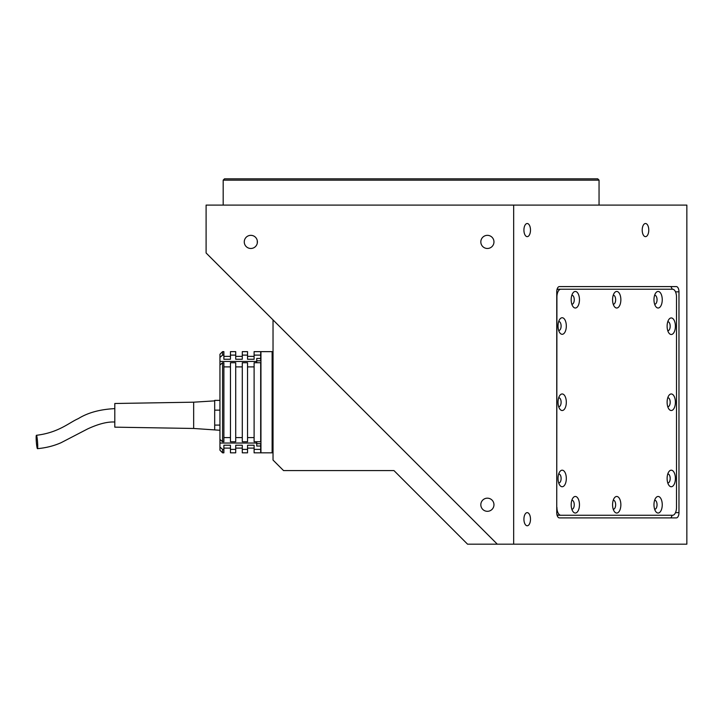 <?xml version="1.0" encoding="UTF-8"?>
<svg xmlns="http://www.w3.org/2000/svg" width="723" height="723" viewBox="0 0 723 723"><rect width="100%" height="100%" fill="white"/><g stroke="black" fill="none" stroke-linecap="round" stroke-linejoin="round"><path stroke-width="1.08" d="M224.501 178.825L597.731 178.825L599.051 180.144L223.181 180.144L224.501 178.825M599.051 205.106L599.051 180.144M223.181 205.106L223.181 180.144M530.492 230.077A6.57 3.29 90 0 0 527.212 223.506A6.57 3.29 90 0 0 523.922 230.077A6.57 3.29 90 0 0 527.212 236.647A6.57 3.29 90 0 0 530.492 230.077M530.492 519.204A6.57 3.29 90 0 0 527.212 512.634A6.57 3.29 90 0 0 523.922 519.204A6.57 3.29 90 0 0 527.212 525.775A6.57 3.29 90 0 0 530.492 519.204M648.775 230.077A6.57 3.29 90 0 0 645.485 223.506A6.57 3.29 90 0 0 642.205 230.077A6.57 3.29 90 0 0 645.485 236.647A6.57 3.29 90 0 0 648.775 230.077M250.836 235.337A6.57 6.57 0 0 0 244.266 241.907A6.57 6.57 0 0 0 250.836 248.477A6.57 6.57 0 0 0 257.406 241.907A6.57 6.57 0 0 0 250.836 235.337M487.392 498.174A6.57 6.57 0 0 0 480.822 504.744A6.57 6.57 0 0 0 487.392 511.315A6.57 6.57 0 0 0 493.963 504.744A6.57 6.57 0 0 0 487.392 498.174M487.392 235.337A6.57 6.57 0 0 0 480.822 241.907A6.57 6.57 0 0 0 487.392 248.477A6.57 6.57 0 0 0 493.963 241.907A6.57 6.57 0 0 0 487.392 235.337M497.297 544.175L206.1 252.978L206.1 205.106L513.673 205.106L513.673 544.175L467.555 544.175L393.963 470.583L283.552 470.583L273.032 460.063L273.032 319.918M513.673 205.106L686.85 205.106L686.85 544.175L513.673 544.175M678.969 291.848A5.26 2.63 90 0 0 676.339 286.588L559.376 286.588A5.26 2.63 -90 0 0 556.746 291.848L556.746 512.634A5.26 2.63 -90 0 0 559.376 517.894L676.339 517.894A5.26 2.63 90 0 0 678.969 512.634L678.969 291.848L675.508 291.848M257.28 243.163L257.28 240.651M616.719 513.032A8.278 4.139 90 0 0 620.858 504.744A8.278 4.139 90 0 0 616.719 496.466A8.278 4.139 90 0 0 614.324 497.984A8.278 4.139 90 0 0 614.324 511.504A8.278 4.139 90 0 0 616.719 513.032M613.221 509.2A4.465 2.232 90 0 0 613.411 509.218A4.465 2.232 90 0 0 615.653 504.744A4.465 2.232 90 0 0 613.411 500.28A4.465 2.232 90 0 0 613.221 500.298M575.318 513.032A8.278 4.139 90 0 0 579.457 504.744A8.278 4.139 90 0 0 575.318 496.466A8.278 4.139 90 0 0 572.932 497.984A8.278 4.139 90 0 0 572.932 511.504A8.278 4.139 90 0 0 575.318 513.032M571.83 509.2A4.465 2.232 90 0 0 572.02 509.218A4.465 2.232 90 0 0 574.252 504.744A4.465 2.232 90 0 0 572.02 500.28A4.465 2.232 90 0 0 571.83 500.298M562.178 486.742A8.278 4.139 90 0 0 566.317 478.463A8.278 4.139 90 0 0 562.178 470.185A8.278 4.139 90 0 0 559.783 471.703A8.278 4.139 90 0 0 559.783 485.223A8.278 4.139 90 0 0 562.178 486.742M558.689 482.919A4.465 2.232 90 0 0 558.879 482.928A4.465 2.232 90 0 0 561.111 478.463A4.465 2.232 90 0 0 558.879 473.999A4.465 2.232 90 0 0 558.689 474.008M562.178 410.519A8.278 4.139 90 0 0 566.317 402.241A8.278 4.139 90 0 0 562.178 393.963A8.278 4.139 90 0 0 559.783 395.481A8.278 4.139 90 0 0 559.783 409.001A8.278 4.139 90 0 0 562.178 410.519M558.689 406.697A4.465 2.232 90 0 0 558.879 406.706A4.465 2.232 90 0 0 561.111 402.241A4.465 2.232 90 0 0 558.879 397.767A4.465 2.232 90 0 0 558.689 397.786M562.178 334.297A8.278 4.139 90 0 0 566.317 326.019A8.278 4.139 90 0 0 562.178 317.74A8.278 4.139 90 0 0 559.783 319.259A8.278 4.139 90 0 0 559.783 332.779A8.278 4.139 90 0 0 562.178 334.297M558.689 330.465A4.465 2.232 90 0 0 558.879 330.483A4.465 2.232 90 0 0 561.111 326.019A4.465 2.232 90 0 0 558.879 321.545A4.465 2.232 90 0 0 558.689 321.563M575.318 308.016A8.278 4.139 90 0 0 579.457 299.729A8.278 4.139 90 0 0 575.318 291.45A8.278 4.139 90 0 0 572.932 292.969A8.278 4.139 90 0 0 572.932 306.489A8.278 4.139 90 0 0 575.318 308.016M571.83 304.184A4.465 2.232 90 0 0 572.02 304.202A4.465 2.232 90 0 0 574.252 299.729A4.465 2.232 90 0 0 572.02 295.264A4.465 2.232 90 0 0 571.83 295.282M616.719 308.016A8.278 4.139 90 0 0 620.858 299.729A8.278 4.139 90 0 0 616.719 291.45A8.278 4.139 90 0 0 614.324 292.969A8.278 4.139 90 0 0 614.324 306.489A8.278 4.139 90 0 0 616.719 308.016M613.221 304.184A4.465 2.232 90 0 0 613.411 304.202A4.465 2.232 90 0 0 615.653 299.729A4.465 2.232 90 0 0 613.411 295.264A4.465 2.232 90 0 0 613.221 295.282M658.111 308.016A8.278 4.139 90 0 0 662.25 299.729A8.278 4.139 90 0 0 658.111 291.45A8.278 4.139 90 0 0 655.725 292.969A8.278 4.139 90 0 0 655.725 306.489A8.278 4.139 90 0 0 658.111 308.016M654.622 304.184A4.465 2.232 90 0 0 654.812 304.202A4.465 2.232 90 0 0 657.044 299.729A4.465 2.232 90 0 0 654.812 295.264A4.465 2.232 90 0 0 654.622 295.282M671.251 334.496A8.278 4.139 90 0 0 675.399 326.218A8.278 4.139 90 0 0 671.251 317.939A8.278 4.139 90 0 0 668.865 319.458A8.278 4.139 90 0 0 668.865 332.978A8.278 4.139 90 0 0 671.251 334.496M667.763 330.673A4.465 2.232 90 0 0 667.953 330.691A4.465 2.232 90 0 0 670.185 326.218A4.465 2.232 90 0 0 667.953 321.753A4.465 2.232 90 0 0 667.763 321.771M671.251 410.519A8.278 4.139 90 0 0 675.399 402.241A8.278 4.139 90 0 0 671.251 393.963A8.278 4.139 90 0 0 668.865 395.481A8.278 4.139 90 0 0 668.865 409.001A8.278 4.139 90 0 0 671.251 410.519M667.763 406.697A4.465 2.232 90 0 0 667.953 406.706A4.465 2.232 90 0 0 670.185 402.241A4.465 2.232 90 0 0 667.953 397.767A4.465 2.232 90 0 0 667.763 397.786M671.251 486.742A8.278 4.139 90 0 0 675.399 478.463A8.278 4.139 90 0 0 671.251 470.185A8.278 4.139 90 0 0 668.865 471.703A8.278 4.139 90 0 0 668.865 485.223A8.278 4.139 90 0 0 671.251 486.742M667.763 482.919A4.465 2.232 90 0 0 667.953 482.928A4.465 2.232 90 0 0 670.185 478.463A4.465 2.232 90 0 0 667.953 473.999A4.465 2.232 90 0 0 667.763 474.008M658.111 513.032A8.278 4.139 90 0 0 662.25 504.744A8.278 4.139 90 0 0 658.111 496.466A8.278 4.139 90 0 0 655.725 497.984A8.278 4.139 90 0 0 655.725 511.504A8.278 4.139 90 0 0 658.111 513.032M654.622 509.2A4.465 2.232 90 0 0 654.812 509.218A4.465 2.232 90 0 0 657.044 504.744A4.465 2.232 90 0 0 654.812 500.28A4.465 2.232 90 0 0 654.622 500.298M670.953 517.894L672.263 515.264M556.918 507.374A7.881 3.94 90 0 0 560.858 515.264L672.571 515.264A7.881 3.94 90 0 0 676.511 507.374L676.511 297.108A7.881 3.94 90 0 0 672.571 289.218L560.858 289.218A7.881 3.94 90 0 0 556.918 297.108L556.746 507.374M556.918 514.523A7.881 3.94 90 0 0 558.59 515.264L560.858 515.264M556.918 289.959A7.881 3.94 90 0 1 558.59 289.218L560.858 289.218M672.263 289.218L670.953 286.588L559.376 286.588M272.119 452.833L272.119 351.64L260.949 351.64L260.949 452.833L272.119 452.833L273.032 451.92M256.737 443.696L260.949 443.696M256.737 360.786L260.949 360.786M230.456 376.945L230.456 362.729L235.716 362.729L235.716 441.744L230.456 441.744L230.456 376.945M242.286 376.945L242.286 362.729L247.537 362.729L247.537 441.744L242.286 441.744L242.286 376.945M254.107 376.945L254.107 362.729L260.687 362.729L260.687 441.744L254.107 441.744L254.107 376.945M222.567 441.744L219.946 439.439L219.946 365.034L222.567 362.729L222.567 441.744L223.886 441.744L223.886 362.729L222.567 362.729M223.886 452.833L223.886 449.372L222.567 449.372L222.567 452.833L223.886 452.833M222.567 452.833L219.946 450.212L219.946 447.067L222.567 449.372M223.886 355.11L223.886 351.64L222.567 351.64L222.567 355.11L223.886 355.11L223.886 359.259L230.456 359.259L230.456 351.64L235.716 351.64L235.716 359.259L242.286 359.259L242.286 351.64L247.537 351.64L247.537 359.259L254.107 359.259L254.107 351.64L260.687 351.64L260.687 358.454L256.737 358.454L256.737 362.729M222.567 355.11L219.946 357.415L219.946 354.27L222.567 351.64M219.946 365.034L219.946 357.415M219.946 447.067L219.946 439.439M230.456 366.886L223.886 366.886M242.286 366.886L235.716 366.886M254.107 366.886L247.537 366.886M247.537 437.596L254.107 437.596M235.716 437.596L242.286 437.596M223.886 437.596L230.456 437.596M260.687 449.372L260.687 452.833L254.107 452.833L254.107 449.372L260.687 449.372L260.687 443.696L260.687 446.028L256.737 446.028L256.737 441.744M230.456 449.372L235.716 449.372L235.716 452.833L230.456 452.833L230.456 445.223L223.886 445.223L223.886 449.372M242.286 449.372L247.537 449.372L247.537 452.833L242.286 452.833L242.286 445.223L235.716 445.223L235.716 449.372M254.107 449.372L254.107 445.223L247.537 445.223L247.537 449.372M254.107 355.11L260.687 355.11M260.687 360.786L260.687 358.454M242.286 355.11L247.537 355.11M230.456 355.11L235.716 355.11M193.656 428.468L193.656 402.187L114.803 403.497L114.803 427.157L193.656 428.468L219.946 430.275M214.686 429.787L214.686 425.079L219.946 425.079M214.686 410.14L219.946 410.14M214.686 400.379L219.946 400.379M214.686 425.079L214.686 427.682M37.732 446.254A6.706 0.606 85.6 0 1 37.451 448.658A6.706 0.606 85.6 0 1 36.611 444.826A6.706 0.606 85.6 0 1 36.15 437.695A6.706 0.606 85.6 0 1 36.43 435.291A6.706 0.606 85.6 0 1 37.271 439.114A6.706 0.606 85.6 0 1 37.732 446.254M214.686 424.618L214.686 400.867L193.656 402.187M675.508 512.634L678.969 512.634M219.946 361.437L256.737 361.437M219.946 443.036L256.737 443.036M273.032 352.562L272.119 351.64M254.107 448.106L247.537 448.106M242.286 448.106L235.716 448.106M230.456 448.106L223.886 448.106M254.107 356.376L247.537 356.376M242.286 356.376L235.716 356.376M230.456 356.376L223.886 356.376M114.803 422.033C107.582 421.581 98.509 423.886 87.591 428.947L61.13 442.684C53.9 445.892 46.01 447.88 37.451 448.658M114.803 408.622C99.973 409.363 87.808 412.697 78.319 418.617C69.092 422.594 58.699 432.634 36.43 435.291"/></g></svg>
